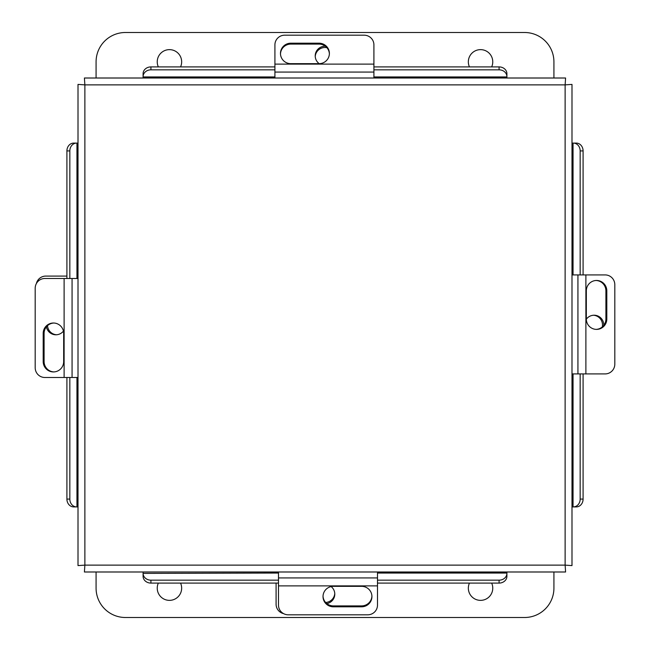 <?xml version="1.0" encoding="UTF-8"?>
<svg xmlns="http://www.w3.org/2000/svg" width="650" height="650" viewBox="0 0 650 650"><rect width="100%" height="100%" fill="white"/><g stroke="black" fill="none" stroke-linecap="round" stroke-linejoin="round"><path stroke-width="0.97" d="M78.008 84.411L84.874 84.874L78.008 84.411L78.008 565.589L84.874 565.126L78.008 565.589M565.589 78.008L565.126 84.874L565.589 78.008L84.411 78.008L84.874 84.874L84.411 78.008M143.097 74.027L143.097 78.008L274.918 78.008L274.918 44.85A9.782 9.661 0 0 1 284.7 35.189L364.13 35.189A9.782 9.661 0 0 1 373.912 44.85L373.912 78.008L506.902 78.008L506.902 74.027M571.992 565.589L565.126 565.126L571.992 565.589L571.992 84.411L565.126 84.874L571.992 84.411M575.973 143.097L571.992 143.097L571.992 274.918L605.15 274.918A9.782 9.661 90 0 1 614.811 284.7L614.811 364.13A9.782 9.661 90 0 1 605.15 373.912L571.992 373.912L571.992 506.902L575.973 506.902M84.411 571.992L84.874 565.126L84.411 571.992L565.589 571.992L565.126 565.126L565.589 571.992M506.902 575.973L506.902 571.992M143.097 571.992L143.097 573.389L278.493 573.048M377.488 573.048L506.902 573.048L506.902 576.314A7.824 6.776 180 0 1 499.078 583.091L377.488 583.091M143.097 576.314L143.097 573.389A7.824 6.776 -0 0 0 150.922 580.166L150.922 583.091A7.824 6.776 180 0 1 143.097 576.314M278.493 583.091L150.922 583.091M499.078 583.091L499.078 580.166L377.488 580.166M278.493 580.166L150.922 580.166M499.078 580.166A7.824 6.776 -0 0 0 506.902 573.389M583.091 373.912L583.091 499.078A7.824 6.776 90 0 1 576.314 506.902L573.048 506.902L573.048 373.912M573.048 274.918L573.048 143.097L576.314 143.097A7.824 6.776 90 0 1 583.091 150.922L583.091 274.918M573.389 506.902A7.824 6.776 -90 0 0 580.166 499.078L583.091 499.078M583.091 150.922L580.166 150.922L580.166 274.918M580.166 373.912L580.166 499.078M580.166 150.922A7.824 6.776 -90 0 0 573.389 143.097M373.912 66.909L499.078 66.909A7.824 6.776 0 0 1 506.902 73.686L506.902 76.952L373.912 76.952M274.918 76.952L143.097 76.952L143.097 73.686A7.824 6.776 0 0 1 150.922 66.909L274.918 66.909M506.902 76.611A7.824 6.776 180 0 0 499.078 69.834L499.078 66.909M150.922 66.909L150.922 69.834L274.918 69.834M373.912 69.834L499.078 69.834M150.922 69.834A7.824 6.776 180 0 0 143.097 76.611M74.027 506.902L78.008 506.902M78.008 143.097L74.027 143.097M66.909 278.493L66.909 150.922A7.824 6.776 -90 0 1 73.686 143.097L76.952 143.097L76.952 278.493M76.952 377.488L76.952 506.902L73.686 506.902A7.824 6.776 -90 0 1 66.909 499.078L66.909 377.488M76.611 143.097A7.824 6.776 90 0 0 69.834 150.922L66.909 150.922M66.909 499.078L69.834 499.078L69.834 377.488M69.834 278.493L69.834 150.922M69.834 499.078A7.824 6.776 90 0 0 76.611 506.902M325.349 46.231A9.782 9.661 0 0 0 319.207 63.667M315.242 56.517A9.782 9.661 180 0 1 326.893 47.678M603.769 325.349A9.782 9.661 90 0 0 586.332 319.207M593.483 315.242A9.782 9.661 -90 0 1 602.322 326.893M280.491 53.885A10.367 10.237 180 0 1 290.851 44.094L319.02 44.094A10.367 10.237 180 0 1 329.379 53.885M319.02 63.676A10.367 10.237 0 0 0 329.387 53.43A10.367 10.237 0 0 0 319.02 43.192L290.851 43.192A10.367 10.237 0 0 0 280.475 53.43A10.367 10.237 0 0 0 290.851 63.676L319.02 63.676M596.115 280.491A10.367 10.237 -90 0 1 605.906 290.851L605.906 319.02A10.367 10.237 -90 0 1 596.115 329.379M586.324 319.02A10.367 10.237 90 0 0 596.57 329.387A10.367 10.237 90 0 0 606.808 319.02L606.808 290.851A10.367 10.237 90 0 0 596.57 280.475A10.367 10.237 90 0 0 586.324 290.851L586.324 319.02M283.619 613.641A9.782 9.661 180 0 1 276.088 604.24L276.088 583.091M334.758 593.483A9.782 9.661 -0 0 1 325.65 602.485M326.844 603.606A9.782 9.661 180 0 0 331.118 586.576M377.488 571.992L377.488 605.15A9.782 9.661 180 0 1 367.705 614.811L288.275 614.811A9.782 9.661 180 0 1 278.493 605.15L278.493 571.992M371.914 596.115A10.367 10.237 -0 0 1 361.554 605.906L333.385 605.906A10.367 10.237 -0 0 1 323.026 596.115M333.385 586.324A10.367 10.237 180 0 0 323.017 596.57A10.367 10.237 180 0 0 333.385 606.808L361.554 606.808A10.367 10.237 180 0 0 371.93 596.57A10.367 10.237 180 0 0 361.554 586.324L333.385 586.324M158.34 66.909A12.204 12.204 0 0 1 169.447 49.636A12.204 12.204 0 0 1 180.554 66.909M469.446 66.909A12.204 12.204 0 0 1 480.553 49.636A12.204 12.204 0 0 1 491.66 66.909M96.078 78.008L96.078 61.848A29.347 29.347 0 0 1 125.426 32.5L524.574 32.5A29.347 29.347 0 0 1 553.922 61.848L553.922 78.008M491.66 583.091A12.204 12.204 0 0 1 480.553 600.364A12.204 12.204 0 0 1 469.446 583.091M180.554 583.091A12.204 12.204 0 0 1 169.447 600.364A12.204 12.204 0 0 1 158.34 583.091M553.922 571.992L553.922 588.153A29.347 29.347 0 0 1 524.574 617.5L125.426 617.5A29.347 29.347 0 0 1 96.078 588.153L96.078 571.992M78.008 377.488L44.85 377.488A9.782 9.661 -90 0 1 35.189 367.705L35.189 288.275A9.782 9.661 -90 0 1 44.85 278.493L78.008 278.493M53.885 371.914A10.367 10.237 90 0 1 44.094 361.554L44.094 333.385A10.367 10.237 90 0 1 53.885 323.026M63.676 333.385A10.367 10.237 -90 0 0 53.43 323.017A10.367 10.237 -90 0 0 43.192 333.385L43.192 361.554A10.367 10.237 -90 0 0 53.43 371.93A10.367 10.237 -90 0 0 63.676 361.554L63.676 333.385M36.359 283.619A9.782 9.661 -90 0 1 45.76 276.088L66.909 276.088M56.517 334.758A9.782 9.661 90 0 1 47.515 325.65M46.394 326.844A9.782 9.661 -90 0 0 63.424 331.118M565.126 84.874L84.874 84.874L84.874 565.126L565.126 565.126L565.126 84.874M274.918 72.069L373.912 72.069M319.02 44.094L319.02 43.192M290.851 44.094L290.851 43.192M577.931 274.918L577.931 373.912M605.906 319.02L606.808 319.02M605.906 290.851L606.808 290.851M377.488 577.931L278.493 577.931M333.385 605.906L333.385 606.808M361.554 605.906L361.554 606.808M72.069 377.488L72.069 278.493M44.094 333.385L43.192 333.385M44.094 361.554L43.192 361.554M373.912 64.114L274.918 64.114M585.886 373.912L585.886 274.918M278.493 585.886L377.488 585.886M64.114 278.493L64.114 377.488"/></g></svg>
